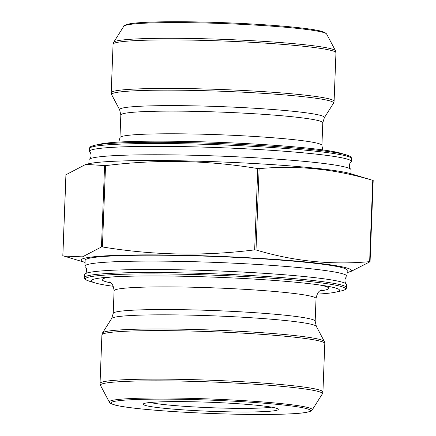 <?xml version="1.0" encoding="UTF-8"?>
<svg xmlns="http://www.w3.org/2000/svg" width="436" height="436" viewBox="0 0 436 436"><rect width="100%" height="100%" fill="white"/><g stroke="black" fill="none" stroke-linecap="round" stroke-linejoin="round"><path stroke-width="0.65" d="M370.022 261.753L350.222 271.824L347.138 272.5A135.187 9.014 2.2 0 0 310.219 262.396A135.187 9.014 2.2 0 0 148.84 254.88A135.187 9.014 2.2 0 0 85.069 262.434L63.863 256.063L82.453 256.859L101.457 246.972L102.416 246.945C152.883 255.322 203.628 256.297 254.657 249.872L256.003 249.942C293.488 261.235 331.371 265.137 369.641 261.649L370.022 261.753M85.778 164.372L89.086 163.653A135.187 9.014 -177.8 0 1 253.321 163.467A135.187 9.014 -177.8 0 1 350.713 173.702L372.764 180.346C335.061 169.037 297.183 165.135 259.126 168.639L257.785 168.569C207.318 160.192 156.573 159.216 105.545 165.642L85.778 164.372L66.359 174.553M63.236 255.856L63.863 256.063M346.533 154.965L340.854 153.259A124.2 8.284 -177.8 0 0 220.905 142.43A124.2 8.284 -177.8 0 0 100.482 144.027L94.688 145.292A130.13 8.682 2.2 0 1 220.861 143.618A130.13 8.682 2.2 0 1 346.533 154.965C351.988 156.916 350.975 157.102 351.514 158.628A131.132 8.747 -177.8 0 0 220.812 144.856A131.132 8.747 -177.8 0 0 89.445 148.562L89.336 151.401A131.132 8.747 -177.8 0 0 89.767 152.153C89.93 151.047 92.754 156.557 89.5 159.107A131.132 8.747 -177.8 0 0 89.009 159.821L88.862 163.702M350.931 173.768L351.078 169.887A131.132 8.747 -177.8 0 0 350.648 169.141C347.601 166.345 350.838 161.069 350.915 162.181A131.132 8.747 -177.8 0 0 351.4 161.473A131.132 8.747 -177.8 0 0 220.703 147.695A131.132 8.747 -177.8 0 0 89.336 151.401M350.648 169.141A131.132 8.747 -177.8 0 0 220.382 156.115A131.132 8.747 -177.8 0 0 89.5 159.107M150.148 402.488A64.212 4.284 -177.8 0 0 210.713 407.709A64.212 4.284 -177.8 0 0 271.508 407.153M85.091 273.846C85.173 274.958 88.404 269.688 85.358 266.887A131.132 8.747 2.2 0 1 84.927 266.14L85.156 260.243A131.132 8.747 2.2 0 1 165.266 255.262A131.132 8.747 2.2 0 1 307.402 262.477A131.132 8.747 2.2 0 1 347.22 270.309L346.996 276.211A131.132 8.747 2.2 0 1 346.511 276.92C343.257 279.476 346.075 284.981 346.244 283.88A131.132 8.747 2.2 0 1 346.669 284.626L346.555 287.64A131.132 8.747 2.2 0 0 306.731 279.814A131.132 8.747 2.2 0 0 164.601 272.598A131.132 8.747 2.2 0 0 84.486 277.574L84.606 274.56A131.132 8.747 2.2 0 1 85.091 273.846A131.132 8.747 2.2 0 1 169.806 269.639A131.132 8.747 2.2 0 1 306.851 276.795A131.132 8.747 2.2 0 1 346.244 283.88M84.927 266.14A131.132 8.747 2.2 0 1 165.037 261.164A131.132 8.747 2.2 0 1 307.173 268.38A131.132 8.747 2.2 0 1 346.996 276.211M113.246 286.294A124.2 8.284 2.2 0 1 95.146 282.942A124.2 8.284 2.2 0 1 106.389 277.361A124.2 8.284 2.2 0 1 301.805 282.844A124.2 8.284 2.2 0 1 324.733 285.749A124.2 8.284 2.2 0 1 335.518 292.175A124.2 8.284 2.2 0 1 317.217 294.131M257.769 405.36A67.591 4.507 2.2 0 1 278.157 409.088A67.591 4.507 2.2 0 1 210.577 411.306A67.591 4.507 2.2 0 1 143.373 403.91A67.591 4.507 2.2 0 1 186.597 401.665A67.591 4.507 2.2 0 1 257.769 405.36M369.641 261.649L372.764 180.346M256.003 249.942L259.126 168.639M254.657 249.872L257.785 168.569M102.416 246.945L105.545 165.642M101.457 246.972L104.58 165.669M62.855 255.752L65.978 174.449M335.502 50.789L326.646 34.046A101.577 6.774 -177.8 0 0 295.864 28.247A101.577 6.774 -177.8 0 0 187.578 22.677A101.577 6.774 -177.8 0 0 123.791 26.253L113.682 42.27A111.076 7.407 2.2 0 1 224.867 39.414A111.076 7.407 2.2 0 1 335.502 50.789L335.96 52.783A111.529 7.439 -177.8 0 0 224.802 41.066A111.529 7.439 -177.8 0 0 113.071 44.221L111.207 92.726A111.529 7.439 2.2 0 1 222.938 89.571A111.529 7.439 2.2 0 1 334.096 101.288L335.96 52.783M324.357 117.693L333.486 103.234A111.076 7.407 -177.8 0 0 299.848 96.323A111.076 7.407 -177.8 0 0 177.485 90.192A111.076 7.407 -177.8 0 0 111.665 94.716L119.66 109.828L120.832 115.011A101.054 6.742 -177.8 0 1 222.071 112.156A101.054 6.742 -177.8 0 1 322.787 122.767L324.357 117.693A102.498 6.834 -177.8 0 0 222.278 106.667A102.498 6.834 -177.8 0 0 119.66 109.828M322.787 122.767L321.915 145.428A101.054 6.742 -177.8 0 0 221.199 134.811A101.054 6.742 -177.8 0 0 119.965 137.667L120.832 115.011M125.595 25.299A99.822 6.66 2.2 0 1 188.368 21.8A99.822 6.66 2.2 0 1 294.682 27.272M335.518 292.175L341.312 290.91A130.13 8.682 -177.8 0 0 305.985 281.138A130.13 8.682 -177.8 0 0 150.273 273.901A130.13 8.682 -177.8 0 0 89.467 281.236C84.012 279.285 85.025 279.1 84.486 277.574M319.517 284.959A113.371 7.565 2.2 0 1 319.948 290.899M110.766 282.86A113.371 7.565 2.2 0 1 111.654 276.974M109.147 281.76L109.136 281.76C109.458 282.626 113.071 281.879 114.085 290.774A101.054 6.742 2.2 0 1 175.817 286.937A101.054 6.742 2.2 0 1 285.351 292.502A101.054 6.742 2.2 0 1 316.035 298.535C317.822 289.613 321.239 290.812 321.659 289.924M114.085 290.774L113.213 313.43A101.054 6.742 2.2 0 1 174.945 309.593A101.054 6.742 2.2 0 1 284.479 315.157A101.054 6.742 2.2 0 1 315.168 321.19L316.035 298.535M113.213 313.43L111.643 318.509A102.498 6.834 2.2 0 1 176.008 314.896A102.498 6.834 2.2 0 1 285.28 320.515A102.498 6.834 2.2 0 1 316.34 326.373L315.168 321.19M111.643 318.509L102.514 332.962A111.076 7.407 2.2 0 1 172.258 329.049A111.076 7.407 2.2 0 1 290.676 335.142A111.076 7.407 2.2 0 1 324.335 341.486L316.34 326.373M322.929 391.98L324.793 343.475A111.529 7.439 -177.8 0 0 290.926 336.815A111.529 7.439 -177.8 0 0 170.035 330.679A111.529 7.439 -177.8 0 0 101.904 334.913L100.04 383.418A111.529 7.439 2.2 0 1 168.171 379.184A111.529 7.439 2.2 0 1 289.063 385.32A111.529 7.439 2.2 0 1 322.929 391.98L322.318 393.931A111.076 7.407 -177.8 0 0 288.681 387.015A111.076 7.407 -177.8 0 0 166.318 380.884A111.076 7.407 -177.8 0 0 100.498 385.413L100.04 383.418M312.209 409.949L310.154 411.453L306.105 412.451C301.058 413.29 292.987 413.873 281.896 414.2C261.044 414.767 236.05 414.473 206.915 413.317C179.474 412.167 156.268 410.565 137.302 408.51C127.432 407.415 120.156 406.308 115.486 405.18L110.684 403.485L109.354 402.156A101.577 6.774 2.2 0 1 169.544 398.019A101.577 6.774 2.2 0 1 281.443 403.622A101.577 6.774 2.2 0 1 312.209 409.949L322.318 393.931M280.185 404.673A99.822 6.66 -177.8 0 0 114.014 401.474A99.822 6.66 -177.8 0 0 238.051 414.255A99.822 6.66 -177.8 0 0 280.185 404.673M370.066 261.736L373.189 180.433M62.811 255.769L65.934 174.465M321.915 145.428L322.754 149.908M118.783 142.071L119.965 137.667M351.4 161.473L351.514 158.628M111.207 92.726L111.665 94.716M334.096 101.288L333.486 103.234M113.682 42.27L113.071 44.221M123.791 26.253C123.159 25.779 125.192 24.945 129.895 23.751C134.942 22.912 143.013 22.329 154.104 22.002C174.956 21.435 199.95 21.729 229.085 22.885C254.444 23.942 276.348 25.402 294.812 27.277C306.83 28.52 315.479 29.784 320.754 31.081L324.716 32.389L326.646 34.046M95.146 282.942L89.467 281.236M109.354 402.156L100.498 385.413M101.904 334.913L102.514 332.962M324.793 343.475L324.335 341.486M341.312 290.91C346.898 289.384 345.901 289.123 346.555 287.64M94.688 145.292C89.102 146.818 90.099 147.079 89.445 148.562"/></g></svg>
